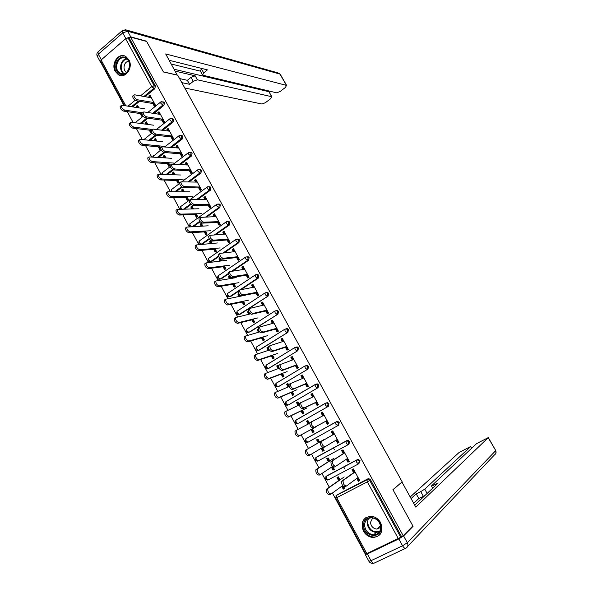 <?xml version="1.0" encoding="UTF-8"?>
<svg xmlns="http://www.w3.org/2000/svg" width="593" height="593" viewBox="0 0 593 593"><rect width="100%" height="100%" fill="white"/><g stroke="black" fill="none" stroke-linecap="round" stroke-linejoin="round"><path stroke-width="0.89" d="M115.264 71.412L118.355 74.711C125.256 79.329 133.603 67.624 128.881 59.804L125.938 56.609C118.963 51.806 110.543 63.599 115.264 71.412M363.405 531.069C365.799 535.116 369.128 537.258 373.39 537.495C381.225 536.05 383.627 531.098 380.602 522.633C378.29 518.742 375.095 516.607 371.003 516.244C362.916 517.489 360.381 522.433 363.405 531.069M101.329 62.428L100.98 62.732L124.004 105.532M127.287 111.64L133.121 122.484M136.397 128.57L142.305 139.555M145.559 145.611L151.549 156.737M154.788 162.771L160.851 174.038M164.083 180.042L170.228 191.457M173.438 197.432L179.657 208.995M182.859 214.948L189.16 226.659M192.34 232.575L198.729 244.442M201.894 250.328L208.358 262.351M211.508 268.206L218.061 280.385M221.189 286.204L227.823 298.538M230.944 304.335L237.66 316.825M240.765 322.585L247.57 335.238M250.654 340.968L257.547 353.784M260.609 359.484L267.591 372.463M270.638 378.126L277.709 391.276M280.734 396.902L287.901 410.215M290.911 415.804L298.168 429.295M301.155 434.854L308.486 448.486M311.495 454.082L318.856 467.766M321.932 473.481L329.3 487.187M332.443 493.02L365.177 553.869L365.629 553.654M154.914 105.636L153.187 102.448M150.578 97.652L149.807 96.236L148.776 96.051L149.547 97.474M142.453 115.739L141.371 113.737M138.147 107.77L137.406 106.399L136.368 106.236L137.109 107.6M163.994 122.314L162.267 119.141M159.636 114.316L158.828 112.818L157.812 112.663L158.627 114.16M151.423 132.328L150.311 130.282M147.101 124.33L146.315 122.892L145.292 122.751L146.071 124.196M173.126 139.11L171.407 135.938M168.76 131.083L167.908 129.511L166.907 129.385L167.76 130.957M160.444 149.028L159.309 146.931M156.115 141.008L155.292 139.488L154.276 139.377L155.099 140.904M182.325 156.011L180.606 152.853M177.944 147.961L177.048 146.315L176.062 146.212L176.959 147.865M169.531 165.84L168.368 163.69M165.188 157.797L164.32 156.196L163.32 156.115L164.187 157.716M191.583 173.03L189.871 169.88M187.195 164.958L186.254 163.231L185.275 163.157L186.217 164.891M178.678 182.755L177.485 180.554M174.32 174.698L173.408 173.008L172.422 172.963L173.334 174.646M200.908 190.168L199.196 187.017M196.498 182.066L195.52 180.257L194.556 180.22L195.542 182.029M187.885 199.797L186.669 197.543M183.511 191.709L182.562 189.945L181.584 189.923L182.54 191.687M210.293 207.417L208.588 204.281M205.875 199.292L204.844 197.402L203.896 197.395L204.926 199.285M197.158 216.942L195.912 214.636M192.769 208.832L191.776 206.987L190.805 206.994L191.806 208.847M219.744 224.784L218.039 221.656M215.311 216.63L214.236 214.659L213.302 214.681L214.377 216.66M206.483 234.205L205.215 231.848M202.087 226.074L201.049 224.147L200.093 224.184L201.138 226.118M229.276 242.255L227.556 239.149M224.806 234.087L223.687 232.033L222.768 232.093L223.887 234.146M215.882 251.588L214.577 249.179M211.471 243.434L210.382 241.418L209.448 241.484L210.537 243.508M238.838 259.875L237.141 256.762M234.368 251.669L233.212 249.534L232.3 249.616L233.464 251.758M225.34 269.089L224.006 266.62M220.922 260.913L219.781 258.807L218.861 258.911L219.996 261.016M248.482 277.598L246.792 274.5M244.005 269.37L242.789 267.146L241.9 267.265L243.108 269.489M234.865 286.708L233.501 284.188M230.432 278.502L229.246 276.316L228.335 276.449L229.521 278.643M258.192 295.447L256.51 292.356M253.7 287.19L252.44 284.877L251.565 285.033L252.826 287.346M244.449 304.446L243.056 301.874M240.002 296.218L238.771 293.943L237.875 294.106L239.112 296.389M267.969 313.415L266.294 310.332M263.462 305.136L262.158 302.741L261.291 302.919L262.603 305.321M254.1 322.303L252.685 319.671M249.646 314.053L248.363 311.688L247.481 311.888L248.763 314.26M277.813 331.517L276.138 328.44M273.291 323.207L271.942 320.717L271.09 320.939L272.446 323.43M263.826 340.286L262.373 337.602M259.349 332.013L258.022 329.56L257.154 329.79L258.489 332.25M287.731 349.737L286.063 346.668M283.195 341.398L281.794 338.825L280.956 339.077L282.364 341.657M273.61 358.394L272.128 355.652M269.126 350.1L267.747 347.55L266.894 347.817L268.273 350.367M297.708 368.083L296.048 365.029M293.164 359.721L291.712 357.053L290.889 357.342L292.349 360.01M283.461 376.629L281.949 373.827M278.969 368.305L277.539 365.666L276.701 365.963L278.132 368.616M307.767 386.562L306.107 383.515M303.201 378.171L301.696 375.413L300.896 375.732L302.4 378.497M293.387 394.982L291.845 392.129M288.88 386.643L287.397 383.908L286.575 384.242L288.057 386.984M317.885 405.167L316.239 402.136M313.312 396.754L311.755 393.9L310.969 394.256L312.526 397.117M303.379 413.477L301.8 410.556M298.857 405.108L297.33 402.276L296.522 402.647L298.057 405.479M328.085 423.906L326.439 420.882M323.489 415.463L321.888 412.513L321.117 412.906L322.718 415.863M313.445 432.089L311.829 429.11M308.909 423.699L307.322 420.771L306.537 421.178L308.123 424.106M332.992 434.743L331.331 431.689L332.71 430.926L338.974 442.437L337.587 443.193L338.329 442.741L336.713 439.769M333.74 434.306L332.087 431.267M322.525 447.507L324.156 450.524L322.792 451.266L323.556 450.799L321.962 447.848M319.012 442.393L317.396 439.406M343.332 453.756L341.62 450.606L343.013 449.857L349.321 461.45L347.921 462.192L348.647 461.702L347.061 458.782M344.066 453.282L342.383 450.191M332.977 466.832L334.363 469.404L332.992 470.138L333.74 469.634L332.169 466.743M329.159 461.176L327.558 458.204M124.574 105.621L100.647 61.161L101.114 59.989L125.612 38.738L128.073 37.9L129.281 38.234L130.601 37.092L146.671 41.48L163.431 71.975L177.722 75.237L402.18 481.872L392.929 489.662L412.876 525.954L403.196 535.709L401.505 536.517L370.536 479.833L369.743 480.441L400.772 537.251L401.505 536.517M243.945 269.266L244.516 268.881M253.47 286.775L254.049 286.397M263.062 304.402L263.64 304.024M272.713 322.147L273.306 321.769M282.438 340.011L283.031 339.641M292.875 359.202L293.542 358.965M292.223 358.002L292.823 357.638M302.563 377L303.216 376.74M302.082 376.11L302.682 375.754M312.311 394.923L312.956 394.634M312 394.352L312.607 393.997M322.132 412.965L322.762 412.646M321.992 412.713L322.607 412.365M338.069 442.259L338.677 441.889M334.445 449.828L333.429 447.952M338.218 442.526L338.84 442.185M348.061 460.62L348.654 460.227M344.792 468.907L343.747 466.973M348.387 461.228L349.018 460.894M400.772 537.251L365.851 554.07L335.734 498.098M353.747 472.91L351.983 469.656L353.384 468.922L359.743 480.597L358.328 481.331L359.039 480.797L357.475 477.936M354.466 472.399L352.753 469.248M343.666 486.601L344.644 488.424L343.258 489.143L343.992 488.61L342.457 485.771M339.381 480.085L337.788 477.135M358.12 479.114L358.706 478.692M358.632 480.056L359.269 479.73M130.601 37.092L403.196 535.709M344.214 487.616L343.673 488.009M340.026 479.878L338.381 476.824L336.994 477.55L338.647 480.604M356.764 478.455L358.328 481.331M341.724 486.297L343.258 489.143M162.771 101.811L164.454 102.611L163.964 105.317L153.898 113.441M147.991 118.207L141.342 123.574M129.281 38.234L155.359 85.955L154.877 88.668L145.122 96.681M139.518 101.284L132.676 106.903M336.972 494.91L367.875 478.833L368.861 478.655L370.536 479.833M161.252 118.993L163.342 122.833L164.52 121.891L158.983 111.721L157.812 112.663M151.586 132.202L150.755 132.862L149.288 130.156M147.857 124.434L146.441 121.817L145.292 122.751M151.222 130.66L150.452 129.23M181.058 135.434L182.829 136.242L182.333 138.955L171.547 147.338M164.898 152.512L158.746 157.293M179.627 152.764L181.666 156.522L182.866 155.596L177.255 145.285L176.062 146.212M168.553 162.712L170.035 165.454L168.849 166.359L167.374 163.616M165.929 157.857L164.491 155.203L163.32 156.115M199.567 169.516L200.723 169.598L201.45 170.332L200.938 173.045L189.256 181.799M182.088 187.166L176.21 191.569M198.24 186.995L200.234 190.664L201.457 189.76L195.772 179.308L194.556 180.22M186.899 196.639L188.396 199.418L187.195 200.301L185.698 197.536M184.238 191.717L182.777 189.026L181.584 189.923M218.313 204.066L219.536 204.111L220.329 204.889L219.803 207.594L206.942 216.868M200.16 221.752L193.637 226.459M217.112 221.693L219.062 225.273L220.299 224.384L214.54 213.791L213.302 214.681M205.489 231.033L207.009 233.835L205.778 234.709L204.266 231.9M202.791 226.044L201.316 223.309L200.093 224.184M218.802 256.561L211.753 261.439L210.53 261.661M237.296 239.105L238.594 239.09L239.468 239.913L238.927 242.626L224.443 252.655M236.244 256.865L238.141 260.349L239.402 259.482L233.56 248.749L232.3 249.616M224.332 265.886L225.866 268.725L224.621 269.578L223.087 266.739M219.936 258.163L218.861 258.911M221.597 260.831L220.374 258.563M238.141 291.541L230.647 296.522L229.439 296.722M256.591 274.611L257.911 274.552L258.867 275.426L258.311 278.132L241.41 289.369M255.635 292.519L257.481 295.914L258.77 295.069L252.848 284.18L251.565 285.033M243.434 301.222L244.991 304.09L243.723 304.921L242.166 302.052M238.779 293.513L237.875 294.106M240.662 296.092L240.195 295.225M276.093 310.636L277.487 310.502L278.532 311.429L277.969 314.142L248.927 332.31M275.3 328.67L277.094 331.969L278.406 331.146L272.395 320.109L271.09 320.939M262.803 337.039L264.374 339.945L263.077 340.753L261.513 337.847M258.266 329.085L257.154 329.79M295.974 347.113L297.323 346.957L298.479 347.935L297.901 350.648L268.636 368.327M295.24 365.332L296.974 368.527L298.309 367.727L292.223 356.534L290.889 357.342M282.431 373.353L284.025 376.288L282.705 377.081L281.119 374.139M277.947 366.422L278.569 366.2L278.013 365.169L276.701 365.963M316.151 384.086L317.418 383.923L318.708 384.961L318.107 387.666L288.628 404.789M315.461 402.506L317.136 405.597L318.5 404.819L312.326 393.47L310.969 394.256M303.912 413.069L302.608 413.914L301.007 410.942M299.228 404.419L297.856 401.869L296.522 402.647M303.95 413.151L302.341 410.171M306.544 438.442L306.937 438.131M336.624 421.579L337.788 421.408L339.218 422.505L338.61 425.218L307.967 442.23L306.929 442.4L305.239 441.414L306.032 438.635L336.624 421.579M335.964 440.214L337.587 443.193M319.597 442.089L317.974 439.087L316.618 439.836L318.241 442.838M321.191 448.308L322.792 451.266M326.884 475.838L357.386 459.612L358.431 459.442L360.025 460.591L358.913 463.637M329.775 460.917L328.137 457.892L326.773 458.626L328.403 461.658M331.42 467.232L332.992 470.138M346.327 459.264L347.921 462.192M316.877 456.914L346.964 440.532L348.076 440.354L349.581 441.481L348.966 444.187L348.313 444.602M312.4 428.776L314.016 431.771L312.667 432.527L311.051 429.532M309.487 423.395L307.878 420.415L306.537 421.178M325.676 421.297L327.329 424.329L328.7 423.565L322.481 412.135L321.117 412.906M325.653 403.107L327.573 402.603L328.922 403.663L328.322 406.375L298.724 423.194M292.349 391.699L293.95 394.656L292.623 395.435L291.03 392.477M288.865 385.242L287.894 383.456L286.575 384.242M305.313 383.856L307.018 386.999L308.367 386.206L302.237 374.939L300.896 375.732M306.025 365.533L307.337 365.377L308.553 366.385L307.967 369.091L278.599 386.503M272.58 355.133L274.166 358.053L272.862 358.854L271.283 355.933M268.355 347.313L266.894 347.817M285.233 346.935L286.997 350.181L288.324 349.373L282.275 338.255L280.956 339.077M285.982 328.819L287.368 328.67L288.472 329.619L287.901 332.332L258.748 350.263M253.085 319.064L254.649 321.955L253.367 322.777L251.81 319.886M248.423 311.273L247.481 311.888M265.434 310.532L267.25 313.875L268.555 313.045L262.588 302.082L261.291 302.919M240.195 314.238L268.11 296.077L239.172 314.468L237.852 314.631L236.533 313.712M266.309 292.557L267.665 292.468L268.666 293.365L268.11 296.077M233.85 283.491L235.399 286.345L234.139 287.19L232.597 284.336M229.283 275.804L228.335 276.449M231.1 278.399L230.247 276.827M245.902 274.626L247.778 278.073L249.053 277.213L243.167 266.405L241.9 267.265M228.357 274.04L221.174 278.918L219.803 279.081M246.933 256.784L248.222 256.762L249.134 257.607L248.586 260.32L233.027 270.875M214.881 248.4L216.408 251.224L215.17 252.084L213.643 249.26M212.168 243.375L210.671 240.617L209.448 241.484M226.645 239.216L228.564 242.752L229.825 241.877L224.021 231.211L222.768 232.093M209.411 239.127L202.272 244.16M227.771 221.53L229.031 221.545L229.862 222.338L229.335 225.051L215.733 234.665M196.164 213.776L197.669 216.571L196.453 217.446L194.949 214.659M193.481 208.825L192.013 206.112L190.805 206.994M207.646 204.281L209.618 207.906L210.849 207.016L205.126 196.491L203.896 197.395M208.914 186.728L210.1 186.795L210.856 187.551L210.337 190.264L198.114 199.248M191.05 204.437L184.934 208.929M177.692 179.62L179.182 182.377L177.989 183.274L176.506 180.517M175.054 174.727L173.608 172.059L172.422 172.963M188.9 169.82L190.924 173.534L192.132 172.622L186.484 162.245L185.275 163.157M190.286 152.416L192.11 153.231L191.606 155.937L180.398 164.498M173.334 169.894L167.478 174.364M160.688 148.836L159.776 149.555L158.301 146.834M156.863 141.09L155.44 138.458L154.276 139.377M160.614 148.035L159.473 145.915M170.406 135.819L172.474 139.622L173.667 138.688L168.093 128.444L166.907 129.385M171.888 118.563L173.608 119.371L173.119 122.076L162.712 130.319M156.456 135.286L150.036 140.371M142.631 115.598L141.794 116.28L140.341 113.582M138.91 107.889L137.509 105.295L136.368 106.236M141.897 113.411L141.49 112.648M152.164 102.278L154.276 106.154L155.44 105.206L149.94 95.102L148.776 96.051M334.089 468.885L333.533 469.256M324.03 450.287L323.467 450.628M307.997 420.63L307.411 420.934M298.116 402.365L297.523 402.64M288.309 384.22L287.701 384.472M240.254 295.336L239.594 295.462M230.818 277.917L230.166 278.013M221.374 260.623L220.796 260.69M346.216 486.141L344.963 486.794C342.68 486.386 341.568 484.585 341.62 481.39L343.065 480.634C343.013 483.829 344.133 485.63 346.401 486.045L358.061 477.506M341.872 481.086L353.643 472.717M354.362 472.206L354.948 471.791M343.317 480.337L355.051 471.976M358.617 478.536L358.009 478.907M330.887 494.102L329.664 494.74C327.351 494.362 326.246 492.575 326.35 489.381L327.773 488.639C327.67 491.834 328.774 493.621 331.079 494.006L342.68 485.608M344.081 487.372L343.488 487.676M344.199 476.935L328.033 488.335M339.93 479.7L326.617 489.077M381.121 527.585C381.803 539.408 363.531 537.058 363.672 525.457C362.894 513.731 381.195 515.828 381.121 527.585M364.562 525.316C365.325 530.92 368.379 534.078 373.709 534.797C378.119 534.456 380.447 531.951 380.706 527.281C379.98 521.781 377.007 518.623 371.804 517.8C367.245 518.037 364.836 520.543 364.562 525.316M372.7 517.889L370.469 522.426C371.01 526.369 373.153 528.593 376.903 529.104L380.706 527.377M366.111 517.444C363.613 519.275 362.375 521.899 362.39 525.302C363.346 532.269 367.141 536.191 373.775 537.065C376.392 537.043 378.542 536.094 380.232 534.219M125.849 57.869C134.1 62.132 127.332 78.706 119.475 73.628C111.328 69.381 117.925 52.91 125.849 57.869M120.09 73.132C127.273 77.772 133.588 62.754 126.131 58.633L125.99 58.544C118.682 53.963 112.559 69.144 120.06 73.109L120.09 73.132M128.622 61.42C123.952 61.287 122.18 70.004 126.42 72.198L126.665 72.331M124.893 56.083C115.946 52.903 110.491 70.397 118.985 74.777L121.402 75.637M398.822 538.904L367.356 553.921L370.996 560.681L402.565 545.768L398.822 538.904L403.588 535.902L413.076 526.325L392.996 489.781L401.513 482.428M402.024 482.168L415.789 507.104L488.313 437.59L476.564 443.631L431.667 485.726L433.542 485.267L434.306 486.638M414.737 505.199L438.168 482.969L433.542 485.267M471.502 448.382L470.657 446.529L459.101 452.481L410.208 496.986M425.099 495.37L423.358 496.304L420.756 491.612L416.204 493.865L411.082 498.572M420.756 491.612L424.751 489.158L427.13 493.443M470.538 446.685L424.751 489.158M413.076 526.325L411.994 526.843M367.356 553.921L365.251 554.492L365.748 553.884M423.358 496.304L418.799 498.55L413.714 503.338M418.799 498.55L416.204 493.865M177.248 75.126L165.677 53.941L286.441 85.385L279.992 74.11L127.651 31.229L130.734 36.862L146.501 41.176L163.371 71.879L177.337 75.059M175.165 71.123L195.171 75.808L197.387 79.796L271.616 96.689L269.096 91.93M197.387 79.796L193.281 81.315L191.057 77.32L195.171 75.808M181.799 82.627L189.575 84.302L193.281 81.315M184.764 88.001L262.002 104.02L265.412 102.685L270.771 98.601L271.616 96.689M101.336 59.76L125.82 38.53L122.744 32.882L98.334 54.185L101.336 59.76L100.41 62.102L101.233 62.517M202.487 74.859L200.345 71.012L201.442 68.899L203.681 72.917L202.584 75.022L203.014 75.267L276.672 92.834L280.089 91.507L285.537 87.356L286.441 85.385M269.407 92.471L270.771 91.426M203.681 72.917L207.446 69.885L169.183 60.286M130.734 36.862L125.82 38.53M174.127 69.248L268.762 91.67M200.441 71.175L171.244 64.022M201.442 68.899L201.939 68.499M179.568 78.572L187.366 80.307L191.057 77.32M187.366 80.307L189.575 84.302M335.601 466.365L334.289 467.062C332.006 466.617 330.894 464.83 330.946 461.71L332.376 460.946C332.325 464.06 333.444 465.846 335.72 466.298L347.654 458.389M331.228 461.398L343.273 453.645M344.007 453.178L344.607 452.785M332.651 460.635L344.666 452.896M325.068 446.729L323.696 447.478C321.413 446.989 320.302 445.224 320.353 442.178L321.769 441.4C321.717 444.439 322.837 446.21 325.112 446.699L337.321 439.406M320.657 441.852L332.977 434.713M333.726 434.276L334.341 433.92M322.066 441.073L334.356 433.95M311.562 421.66L311.236 421.994C311.184 424.966 312.303 426.715 314.579 427.249L313.178 428.035C310.895 427.501 309.783 425.759 309.835 422.787L324.119 415.137M327.077 420.578L326.454 420.911M325.69 421.319L313.178 428.035M327.062 420.548L314.579 427.249M313.949 396.458L300.777 402.729C300.733 405.627 301.844 407.361 304.127 407.932L302.741 408.733C300.451 408.162 299.339 406.427 299.391 403.536L301.022 402.447M316.929 401.935L316.291 402.239M315.513 402.61L302.741 408.733M316.877 401.832L304.127 407.932M303.853 377.904L290.4 383.604C290.348 386.428 291.467 388.148 293.75 388.756L292.371 389.571C290.088 388.964 288.969 387.244 289.021 384.42L290.6 383.352M306.855 383.419L306.203 383.701M305.41 384.034L292.371 389.571M306.759 383.241L293.75 388.756M348.536 459.998L347.921 460.361M320.42 474.459L319.13 475.149C316.818 474.726 315.713 472.962 315.824 469.841L317.225 469.085C317.129 472.206 318.233 473.977 320.539 474.4L332.562 466.483M328.174 457.952L327.595 458.27M333.933 468.603L333.348 468.915M327.588 458.256L328.144 457.9M334.044 458.189L317.514 468.766M329.723 460.813L316.113 469.523M338.514 441.592L337.899 441.948M332.206 431.489L332.821 431.141L332.213 431.496M310.028 454.957L308.679 455.698C306.366 455.239 305.262 453.482 305.373 450.435L306.759 449.672C306.663 452.718 307.767 454.468 310.072 454.935L322.696 447.411M318.137 439.391L317.559 439.709L318.13 439.376M323.852 449.968L323.274 450.28M332.154 431.385L332.769 431.037L332.162 431.4M323.956 439.569L307.07 449.346M319.583 442.059L305.684 450.109M327.951 423.661L328.566 423.32L327.944 423.654M322.918 412.936L322.296 413.277M299.687 435.61L298.309 436.381C295.989 435.885 294.884 434.15 294.988 431.178L296.367 430.399C296.27 433.372 297.375 435.106 299.687 435.61L316.825 426.397M308.167 420.948L307.597 421.275M313.845 431.452L313.274 431.778L313.853 431.459M328.611 423.395L327.988 423.728L328.611 423.402M309.687 423.291L296.708 430.058M298.309 436.381L312.415 428.798M313.074 394.849L312.452 395.183M299.287 404.908L286.048 411.26C285.952 414.159 287.064 415.878 289.369 416.419L288.005 417.205C285.693 416.671 284.581 414.952 284.684 412.053L286.3 410.979M298.272 402.64L297.701 402.973M289.369 416.419L306.855 407.999M288.005 417.205L302.393 410.267M303.297 376.889L302.675 377.207M289.132 386.54L275.804 392.262C275.708 395.094 276.82 396.799 279.133 397.369L277.776 398.17C275.463 397.599 274.351 395.894 274.455 393.063L276.012 392.01M288.435 384.457L287.879 384.79M279.133 397.369L296.96 389.72M277.776 398.17L292.445 391.869M293.824 359.484L280.089 364.606C280.044 367.371 281.164 369.068 283.447 369.721L282.083 370.543C279.8 369.899 278.68 368.194 278.725 365.436L280.252 364.399M296.848 365.036L296.189 365.288M295.381 365.584L282.083 370.543M296.715 364.784L283.447 369.721M293.587 359.047L292.964 359.358M279.17 368.238L265.634 373.39C265.545 376.155 266.65 377.845 268.963 378.46L267.621 379.268C265.308 378.66 264.196 376.97 264.293 374.205L265.805 373.175M278.584 366.444L278.117 366.733M268.963 378.46L287.123 371.574M267.621 379.268L282.564 373.59M283.869 341.19L269.859 345.749C269.815 348.447 270.934 350.129 273.217 350.819L271.868 351.649C269.578 350.974 268.459 349.284 268.51 346.586L268.933 346.23M286.916 346.779L286.241 347.001M285.411 347.268L271.868 351.649M286.738 346.453L273.217 350.819M287.056 347.046L286.434 347.35M269.37 350.018L255.531 354.658C255.45 357.357 256.561 359.032 258.867 359.677L257.54 360.5C255.227 359.855 254.115 358.179 254.204 355.481L254.642 355.111M258.867 359.677L277.361 353.547M257.54 360.5L272.75 355.444M273.981 323.022L259.697 327.025C259.652 329.656 260.779 331.331 263.062 332.05L261.721 332.895C259.438 332.176 258.311 330.509 258.355 327.877L258.807 327.514M277.05 328.648L276.36 328.841M275.515 329.078L261.721 332.895M276.827 328.248L263.062 332.05M277.457 329.404L276.827 329.701M259.756 331.902L245.509 336.053C245.42 338.685 246.532 340.345 248.845 341.034L247.526 341.864C245.213 341.183 244.101 339.522 244.19 336.891L244.657 336.513M248.845 341.034L267.665 335.645M247.526 341.864L263.01 337.417M264.167 304.98L249.609 308.434C249.571 310.999 250.691 312.659 252.974 313.415L251.647 314.275C249.364 313.519 248.237 311.859 248.282 309.294L248.756 308.931M267.25 310.643L266.546 310.806M265.694 311.006L251.647 314.275M266.991 310.176L252.974 313.415M267.925 311.881L267.287 312.17M250.394 313.882L235.547 317.574C235.465 320.153 236.585 321.799 238.897 322.518L237.585 323.363C235.273 322.644 234.161 320.998 234.242 318.426L234.732 318.048M266.687 311.066L267.332 310.799M238.897 322.518L258.029 317.863M237.585 323.363L253.33 319.516M254.412 287.064L239.587 289.97C239.557 292.475 240.676 294.128 242.96 294.914L241.647 295.781C239.364 294.995 238.238 293.35 238.275 290.837L238.779 290.474M257.518 292.764L256.806 292.898M255.931 293.068L241.647 295.781M257.221 292.223L242.96 294.914M258.444 294.476L257.814 294.751M257.725 293.142L257.088 293.416M245.717 295.129L225.659 299.228C225.585 301.748 226.696 303.379 229.009 304.135L227.719 304.987C225.407 304.239 224.287 302.608 224.369 300.088L224.88 299.717M240.276 295.366L239.735 295.722M257.236 293.691L257.888 293.439M229.009 304.135L248.46 300.206M227.719 304.987L243.716 301.741M244.731 269.266L229.647 271.631C229.61 274.085 230.736 275.723 233.019 276.546L231.722 277.428C229.432 276.605 228.305 274.967 228.342 272.513L228.868 272.15M247.852 275.004L247.125 275.115M246.243 275.248L231.722 277.428M247.518 274.389L233.019 276.546M249.038 277.183L248.4 277.457M248.319 275.856L247.681 276.13M236.229 277.62L215.845 281.008C215.77 283.469 216.89 285.092 219.195 285.878L217.913 286.745C215.6 285.959 214.488 284.336 214.562 281.875L215.103 281.505M230.833 277.909L230.299 278.265M247.844 276.434L248.497 276.197M219.195 285.878L238.957 282.661M217.913 286.745L234.168 284.077M235.11 251.595L219.766 253.426C219.736 255.82 220.863 257.444 223.146 258.303L221.856 259.193C219.573 258.34 218.446 256.717 218.476 254.315L218.987 253.967M238.253 257.362L237.519 257.444M236.614 257.547L221.856 259.193M237.882 256.68L223.146 258.303M238.972 258.689L238.334 258.948M226.808 260.231L206.09 262.914C206.023 265.316 207.142 266.932 209.455 267.754L208.18 268.629C205.867 267.806 204.748 266.198 204.822 263.796L205.348 263.433M221.456 260.564L220.967 260.905M238.519 259.289L239.179 259.067M209.455 267.754L229.521 265.234M208.18 268.629L224.688 266.539M225.555 234.042L209.959 235.339C209.929 237.682 211.064 239.298 213.347 240.187L212.064 241.092C209.781 240.202 208.654 238.586 208.684 236.244L209.166 235.903M238.927 242.626L237.897 242.707L238.438 239.995L237.563 239.172L237.875 238.957M228.713 239.846L227.971 239.898M227.052 239.972L212.064 241.092M228.305 239.098L213.347 240.187M229.691 241.64L229.054 241.892M217.453 242.96L196.409 244.946C196.342 247.296 197.469 248.897 199.774 249.749L198.514 250.639C196.209 249.786 195.082 248.185 195.149 245.836L195.653 245.48M199.774 249.749L220.144 247.933M198.514 250.639L215.266 249.112M216.067 216.608L200.219 217.386C200.197 219.677 201.323 221.278 203.614 222.205L202.346 223.116C200.056 222.197 198.929 220.589 198.951 218.298L199.418 217.965M219.247 222.442L218.491 222.471M217.557 222.508L202.346 223.116M218.802 221.626L203.614 222.205M208.158 225.8L186.795 227.097C186.736 229.395 187.855 230.988 190.168 231.87L188.915 232.767C186.61 231.885 185.483 230.299 185.55 228.001L186.024 227.653M190.168 231.87L210.834 230.736M188.915 232.767L205.912 231.811M206.646 199.292L190.546 199.552C190.531 201.79 191.658 203.392 193.941 204.34L192.688 205.267C190.405 204.311 189.271 202.717 189.293 200.478L189.73 200.152M209.84 205.163L209.07 205.163M208.128 205.171L192.688 205.267M209.359 204.274L193.941 204.34M198.922 208.758L177.24 209.373C177.188 211.619 178.315 213.198 180.62 214.117L179.382 215.029C177.077 214.11 175.951 212.531 176.01 210.285L176.462 209.952M180.62 214.117L201.583 213.658M179.382 215.029L196.617 214.622M197.284 182.095L180.939 181.843C180.924 184.03 182.058 185.616 184.341 186.602L183.104 187.536C180.813 186.55 179.679 184.972 179.701 182.777L180.116 182.466M200.493 187.996L199.715 187.974M198.759 187.944L183.104 187.536M199.982 187.04L184.341 186.602M189.753 191.821L167.76 191.769C167.708 193.97 168.835 195.542 171.14 196.491L169.917 197.402C167.611 196.461 166.485 194.889 166.537 192.688L166.967 192.369M171.14 196.491L192.391 196.698M169.917 197.402L187.388 197.543M187.988 165.01L171.407 164.254C171.392 166.396 172.526 167.975 174.809 168.99L173.579 169.932C171.295 168.916 170.161 167.345 170.176 165.202L170.569 164.898M191.213 170.94L190.427 170.895M189.456 170.836L173.579 169.932M190.664 169.924L174.809 168.99M180.643 175.002L158.338 174.283C158.294 176.432 159.428 177.996 161.733 178.975L160.518 179.901C158.212 178.93 157.078 177.366 157.13 175.217L157.53 174.905M161.733 178.975L183.259 179.842M160.518 179.901L178.219 180.583M178.752 148.042L161.933 146.782C161.926 148.88 163.06 150.452 165.343 151.497L164.12 152.445C161.837 151.408 160.703 149.836 160.71 147.739L161.081 147.449M181.999 154.002L181.191 153.928M180.213 153.846L164.12 152.445M181.414 152.92L165.343 151.497M181.903 153.995L181.332 154.18M171.585 158.294L148.984 156.915C148.947 159.02 150.081 160.577 152.379 161.585L151.178 162.526C148.873 161.518 147.746 159.962 147.783 157.857L148.168 157.56M152.379 161.585L174.194 163.105M151.178 162.526L169.109 163.735M169.576 131.186L153.239 129.133L152.527 129.437C152.52 131.483 153.661 133.047 155.944 134.122L154.729 135.085C152.445 134.011 151.311 132.447 151.319 130.401L151.667 130.119M172.837 137.176L172.029 137.079M171.029 136.968L154.729 135.085M172.222 136.034L155.944 134.122M173.067 137.598L172.422 137.806M162.593 141.69L140.43 139.355L139.696 139.666C139.659 141.727 140.793 143.276 143.098 144.314L141.905 145.263C139.6 144.225 138.465 142.676 138.51 140.615L138.866 140.333M143.098 144.314L165.18 146.471M141.905 145.263L160.058 146.997M160.466 114.442L143.921 111.914L143.18 112.203C143.18 114.212 144.321 115.768 146.604 116.873L145.404 117.837C143.121 116.739 141.979 115.183 141.986 113.174L142.313 112.907M163.742 120.461L162.919 120.342M161.911 120.201L145.404 117.837M163.09 119.26L146.604 116.873M164.217 121.335L163.564 121.528M153.661 125.205L131.223 122.232L130.467 122.536C130.438 124.552 131.572 126.094 133.877 127.161L132.691 128.118C130.393 127.05 129.259 125.516 129.289 123.492L129.63 123.218M133.877 127.161L152.468 129.482M132.691 128.118L151.067 130.371M151.415 97.808L134.663 94.813L133.899 95.088C133.907 97.052 135.048 98.601 137.331 99.735L136.138 100.714C133.855 99.58 132.713 98.038 132.713 96.066L133.025 95.814M154.706 103.857L153.869 103.716M152.853 103.538L136.138 100.714M154.017 102.589L137.331 99.735M155.425 105.176L154.766 105.361M144.788 108.816L122.084 105.228L121.306 105.517C121.276 107.496 122.417 109.03 124.715 110.12L123.544 111.084C121.246 109.994 120.105 108.46 120.134 106.488L120.453 106.221M124.715 110.12L142.453 112.796M123.544 111.084L141.89 113.819M398.385 538.755L367.349 481.864L336.705 497.675L366.904 553.78M368.861 478.655L368.068 479.263L369.743 480.441L367.349 481.864L366.934 479.611L367.875 478.833M336.705 497.675L335.72 498.068L336.513 495.244L368.068 479.263L336.357 495.429L336.705 497.675M101.114 59.989L125.783 105.813M128.021 106.169L135.16 100.284M140.526 95.858L151.734 86.622L125.612 38.738M128.073 37.9L154.187 85.726L155.359 85.955M154.877 88.668L153.706 88.439L151.734 86.622L154.187 85.726L153.706 88.439L143.936 96.466M337.365 494.621L335.816 495.963M358.498 463.911L328.24 479.885L326.446 478.618L326.283 476.246L357.386 459.612M358.431 459.442L356.408 460.353L356.808 462.547L358.587 463.867L359.21 461.154L357.616 459.998L356.571 460.168L326.113 476.431L325.49 479.048M327.151 475.66L325.624 476.905M348.084 444.735L318.07 460.991L317.085 461.169L315.328 460.175L316.121 457.373L346.964 440.532M317.01 456.832L315.506 457.981M328.322 406.375L298.85 423.128M327.573 402.603L326.699 403.032L328.055 404.1L327.447 406.813L325.639 405.412L325.275 403.403L295.796 420.244L295.21 422.779L296.841 423.765L297.931 423.595L296.107 422.246L296.011 420.029L325.431 403.225M318.107 387.666L288.91 404.663M317.418 383.923L316.529 384.308L317.818 385.354L317.218 388.067L315.402 386.643L315.039 384.687L285.826 401.765L285.255 404.278L286.834 405.264L287.968 405.093L286.13 403.714L286.063 401.55L315.179 384.523M307.967 369.091L279.029 386.332M275.382 385.924L276.894 386.888L278.073 386.718L276.227 385.317L276.182 383.197L304.995 365.955M297.901 350.648L269.222 368.12M265.568 367.69L267.028 368.638L268.251 368.468L266.39 367.045L266.368 364.969L294.877 347.52M287.901 332.332L259.482 350.033M255.828 349.574L257.236 350.507L258.489 350.344L256.621 348.892L256.621 346.875L284.84 329.211M277.969 314.142L249.801 332.073M246.147 331.583L247.511 332.51L248.801 332.347L246.918 330.872L246.644 329.13L274.87 311.029M277.487 310.502L274.818 311.11L275.145 312.852L277.005 314.379L277.568 311.659L276.523 310.732L275.285 310.843M267.665 292.468L264.938 293.031L265.256 294.721L267.124 296.27L267.688 293.557L266.687 292.653L265.345 292.786M258.311 278.132L257.318 278.295L240.387 289.547M238.208 291L229.61 296.715L230.647 296.522M257.911 274.552L255.131 275.07L255.435 276.716L257.318 278.295L257.866 275.582L256.917 274.707L255.494 274.841M248.586 260.32L247.57 260.438L231.989 271.023M228.246 273.558L220.114 279.081L221.174 278.918M245.643 257.065L247.207 256.873L245.71 257.021M238.594 239.09L235.703 239.528L235.999 241.084L237.897 242.707L223.391 252.759M218.595 256.087L210.685 261.565L211.753 261.439M229.335 225.051L228.283 225.095L214.666 234.732M209.121 238.653L201.316 244.168L202.406 244.079M219.803 207.594L218.743 207.609L205.86 216.897M199.789 221.278L192.54 226.504M210.337 190.264L209.262 190.234L197.017 199.241M190.583 203.97L183.823 208.944M200.938 173.045L199.848 172.986L188.144 181.754M181.51 186.728L175.083 191.546M191.606 155.937L190.494 155.848L179.271 164.417M172.57 169.546L166.337 174.305M182.333 138.955L181.206 138.821L170.406 147.227M163.794 152.379L157.59 157.204M173.119 122.076L171.977 121.913L161.555 130.178M155.292 135.152L148.865 140.244M163.964 105.317L162.808 105.117L152.735 113.256M146.812 118.044L140.156 123.418M138.325 101.084L131.476 106.71M348.076 440.354L347.246 440.873L348.751 442L348.135 444.713L346.342 443.364L345.956 441.236L315.936 457.574L316.262 459.694L318.07 460.991M347.246 440.873L345.956 441.236L347.246 440.873M337.788 421.408L336.935 421.882L338.366 422.979L337.758 425.692L335.957 424.321L335.579 422.253L305.825 438.842L306.144 440.903L307.967 442.23M336.935 421.882L335.579 422.253L336.935 421.882M305.454 439.183L306.032 438.635M326.699 403.032L325.275 403.403L326.699 403.032M316.529 384.308L315.039 384.687L316.529 384.308M307.337 365.377L304.884 366.096L305.232 367.994L307.063 369.446L307.648 366.733L306.425 365.725L305.113 365.881L275.93 383.419L275.374 385.902M297.323 346.957L294.795 347.639L295.129 349.485L296.974 350.96L297.553 348.247L296.389 347.261L295.04 347.424L266.101 365.199L265.553 367.66M287.368 328.67L284.773 329.308L285.1 331.102L286.953 332.606L287.531 329.886L286.426 328.937L285.033 329.093L256.339 347.105L255.805 349.536M246.117 331.539L246.644 329.13L275.1 310.888M265.234 292.809L237.015 311.281L237.289 312.971L239.172 314.468M236.503 313.667L237.111 311.221M226.986 295.966L228.268 296.878L229.61 296.715L227.719 295.195L227.623 293.431M226.949 295.914L227.453 293.55L255.435 274.848M217.498 278.339L218.743 279.244L220.114 279.081L218.217 277.539L218.298 275.701M217.468 278.28L217.957 275.938L245.383 257.243L245.68 258.844L247.57 260.438L248.119 257.725L247.207 256.873L248.222 256.762M208.084 260.831L209.292 261.721L210.685 261.565L208.773 260.001L208.847 258.214M237.563 239.172L236.073 239.298M208.039 260.764L208.521 258.437L236.029 239.313M198.722 243.441L199.952 244.346M201.19 244.249L199.396 242.574L199.456 240.84M229.031 221.545L226.089 221.938L226.378 223.45L228.283 225.095L228.816 222.382L227.986 221.582L226.548 221.656M198.685 243.375L199.152 241.062L226.407 221.73M219.536 204.111L218.469 204.118L219.269 204.896L218.743 207.609L216.823 205.941L216.541 204.466L189.842 223.798L190.086 225.273L191.191 226.57M216.838 204.266L218.469 204.118L217.097 204.148M189.389 226.096L190.138 223.591M210.1 186.795L209.018 186.765L209.781 187.521L209.262 190.234L207.335 188.544L207.061 187.114L180.591 206.653L181.48 208.973M207.342 186.914L209.018 186.765L207.706 186.751M180.153 208.929L180.872 206.446M179.59 183.467L171.407 189.619L171.948 191.487M200.723 169.598L197.639 169.88L197.914 171.273L199.848 172.986L200.36 170.265L199.626 169.531L198.373 169.487M182.155 181.532L197.914 169.687M170.821 191.472L171.673 189.419M170.235 166.603L162.289 172.696L162.549 174.12M191.406 152.52L188.285 152.757L188.552 154.113L190.494 155.848L190.998 153.127L190.301 152.416L189.108 152.334M173.579 164.031L188.544 152.571M161.652 174.075L162.534 172.504M182.155 135.552L178.997 135.745L179.256 137.065L181.206 138.821L181.703 136.108L179.901 135.308M164.98 146.701L179.234 135.567M153.291 156.871L153.461 155.7M172.963 118.696L169.768 118.852L170.021 120.142L171.977 121.913L172.467 119.2L170.754 118.392M156.359 129.526L169.991 118.682M144.166 139.748L144.447 139.007M163.831 101.952L160.599 102.07L160.844 103.323L162.808 105.117L163.297 102.404L161.667 101.596M147.739 112.5L160.814 101.907M379.557 531.676L376.244 532.455C370.944 531.751 367.912 528.615 367.156 523.056L368.431 518.475M367.66 522.87C369.328 530.231 373.412 532.959 379.898 531.061M123.752 73.777C118.348 70.626 120.335 59.441 126.428 58.818M126.865 59.159C120.92 59.7 118.985 70.641 124.278 73.658M403.588 535.902L407.324 542.743L495.644 450.71C496.437 452.444 496.089 453.786 494.606 454.735L407.621 546.442M405.456 548.406L374.487 562.979C373.479 563.639 372.315 562.876 370.996 560.681L368.876 561.23L365.303 554.588M495.726 450.524L488.209 437.73M407.324 542.743L402.565 545.768C403.907 547.991 405.056 548.784 406.005 548.147C407.94 546.946 408.384 545.145 407.324 542.743M286.708 85.533L280.252 74.273L279.147 73.221L280.311 74.37M125.027 29.657L126.598 30.065L122.284 30.651L122.744 32.882L127.651 31.229L126.598 30.065L277.954 72.887M100.254 61.82L97.415 56.543L98.334 54.185L97.934 51.947C96.763 53.2 96.548 54.645 97.267 56.276M98.253 51.658L122.61 30.376M286.589 328.596L286.908 329.189M276.664 310.428L276.961 310.962M325.498 479.07L327.321 480.063M189.434 226.17L189.812 226.63M161.066 149.755L152.653 156.826M152.038 132.965L143.817 139.711M143.121 116.243L135.122 122.751M343.065 480.634L341.62 481.39M326.35 489.381L327.773 488.639M376.903 529.104L380.543 525.776M379.594 531.61L376.244 532.455L373.709 534.797M377.081 533.989L379.527 531.713M123.455 73.821L120.06 73.109M488.313 437.59L495.741 450.554L495.941 453.193M368.935 561.334C369.965 562.876 371.396 563.528 373.234 563.276M432.697 488.165L431.504 486.023M470.657 446.529L471.643 448.256M271.898 96.844L269.044 91.833M332.376 460.946L330.946 461.71M321.769 441.4L320.353 442.178M311.236 421.994L309.835 422.787M300.777 402.729L299.391 403.536M290.4 383.604L289.021 384.42M315.824 469.841L317.225 469.085M305.373 450.435L306.759 449.672M294.988 431.178L296.367 430.399M284.684 412.053L286.048 411.26M274.455 393.063L275.804 392.262M280.089 364.606L278.725 365.436M264.293 374.205L265.634 373.39M269.859 345.749L268.51 346.586M254.204 355.481L255.531 354.658M259.697 327.025L258.355 327.877M244.19 336.891L245.509 336.053M249.609 308.434L248.282 309.294M234.242 318.426L235.547 317.574M239.587 289.97L238.275 290.837M224.369 300.088L225.659 299.228M229.647 271.631L228.342 272.513M214.562 281.875L215.845 281.008M219.766 253.426L218.476 254.315M204.822 263.796L206.09 262.914M209.959 235.339L208.684 236.244M195.149 245.836L196.409 244.946M200.219 217.386L198.951 218.298M185.55 228.001L186.795 227.097M190.546 199.552L189.293 200.478M176.01 210.285L177.24 209.373M180.939 181.843L179.701 182.777M166.537 192.688L167.76 191.769M171.407 164.254L170.176 165.202M157.13 175.217L158.338 174.283M161.933 146.782L160.71 147.739M147.783 157.857L148.984 156.915M152.527 129.437L151.319 130.401M138.51 140.615L139.696 139.666M143.18 112.203L141.986 113.174M129.289 123.492L130.467 122.536M133.899 95.088L132.713 96.066M120.134 106.488L121.306 105.517"/></g></svg>
